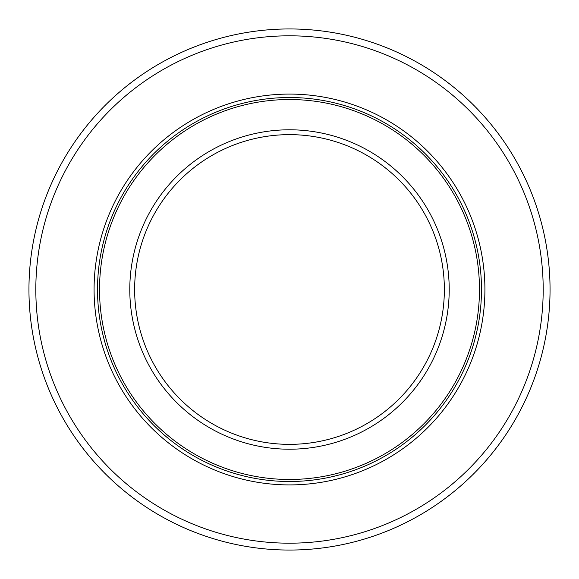 <?xml version="1.0" encoding="UTF-8"?>
<svg xmlns="http://www.w3.org/2000/svg" width="579" height="579" viewBox="0 0 579 579"><rect width="100%" height="100%" fill="white"/><g stroke="black" fill="none" stroke-linecap="round" stroke-linejoin="round"><path stroke-width="0.87" d="M104.748 341.69L105.385 343.897M147.797 419.03L151.93 423.408M155.592 427.07L157.249 428.67M231.542 472.529L237.31 474.252M330.819 476.987L336.681 475.598M341.69 474.252L343.897 473.615M419.03 431.203L423.408 427.07M427.07 423.408L428.67 421.751M472.529 347.458L474.252 341.69M476.987 248.181L475.598 242.319M474.252 237.31L473.615 235.103M431.203 159.97L427.07 155.592M423.408 151.93L421.751 150.33M347.458 106.471L341.69 104.748M336.681 103.402L334.452 102.852M248.181 102.013L242.319 103.402M237.31 104.748L235.103 105.385M159.97 147.797L155.592 151.93M151.93 155.592L150.33 157.249M105.385 235.11L104.748 237.31M103.402 242.319L102.852 244.548M102.013 330.819A191.982 191.982 0 0 1 268.714 98.647A191.982 191.982 0 0 1 481.482 289.5A191.982 191.982 0 0 1 102.013 330.819A191.982 191.982 0 0 1 268.714 98.647A191.982 191.982 0 0 1 481.482 289.5A191.982 191.982 0 0 1 102.013 330.819M550.05 289.5A260.55 260.55 0 0 1 159.225 515.144A260.55 260.55 0 0 1 159.225 63.856A260.55 260.55 0 0 1 550.05 289.5A260.55 260.55 0 0 1 159.225 515.144A260.55 260.55 0 0 1 159.225 63.856A260.55 260.55 0 0 1 550.05 289.5M444.361 289.5A154.861 154.861 0 0 0 212.066 155.389A154.861 154.861 0 0 0 212.066 423.611A154.861 154.861 0 0 0 444.361 289.5M99.523 289.5A189.977 189.977 0 0 0 289.5 479.477A189.977 189.977 0 0 0 479.477 289.5A189.977 189.977 0 0 0 289.5 99.523A189.977 189.977 0 0 0 99.523 289.5M129.79 289.5A159.71 159.71 0 0 1 289.5 129.79A159.71 159.71 0 0 1 449.21 289.5A159.71 159.71 0 0 1 289.5 449.21A159.71 159.71 0 0 1 129.79 289.5M484.913 289.5A195.412 195.412 0 0 1 191.794 458.734A195.412 195.412 0 0 1 191.794 120.266A195.412 195.412 0 0 1 484.913 289.5M543.196 289.5A253.696 253.696 0 0 0 162.656 69.798A253.696 253.696 0 0 0 162.656 509.202A253.696 253.696 0 0 0 543.196 289.5"/></g></svg>

